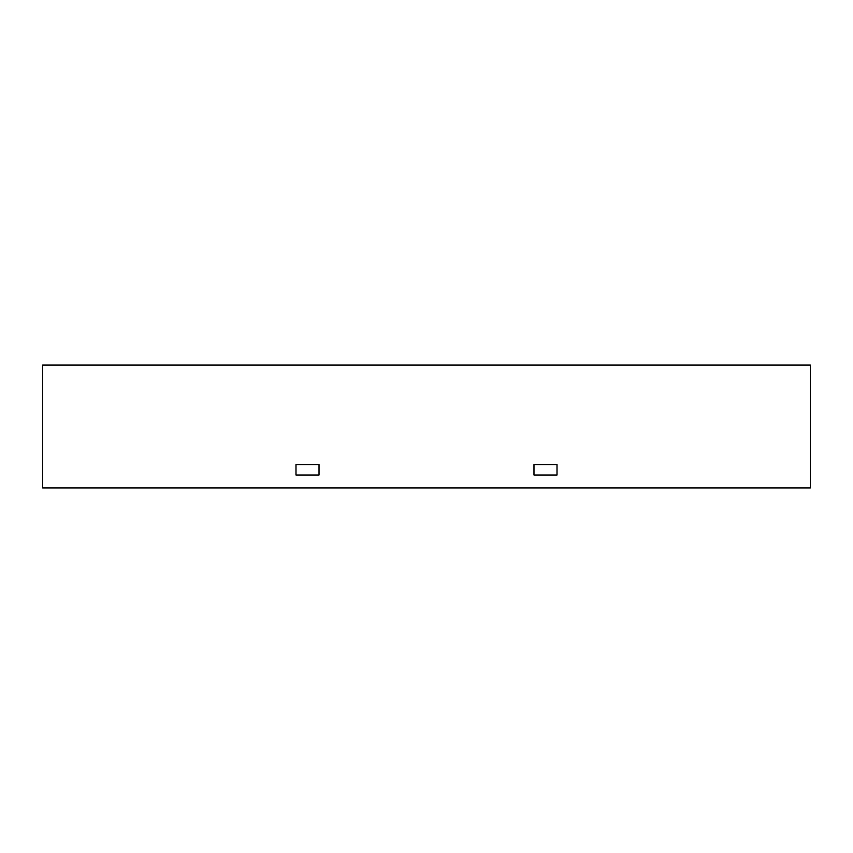 <?xml version="1.0" encoding="UTF-8"?>
<svg xmlns="http://www.w3.org/2000/svg" width="853" height="853" viewBox="0 0 853 853"><rect width="100%" height="100%" fill="white"/><g stroke="black" fill="none" stroke-linecap="round" stroke-linejoin="round"><path stroke-width="1.28" d="M533.978 475.014L557.009 475.014L557.009 464.576L557.009 475.014L533.978 475.014L533.978 464.576L557.009 464.576L533.978 464.576L533.978 475.014M295.991 475.014L319.022 475.014L319.022 464.576L319.022 475.014L295.991 475.014L295.991 464.576L319.022 464.576L295.991 464.576L295.991 475.014M810.35 365.084L42.65 365.084L42.65 487.916L810.35 487.916L810.35 365.084"/></g></svg>
